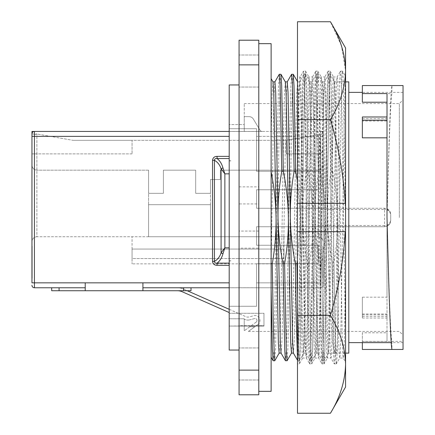 <?xml version="1.0" encoding="UTF-8"?>
<svg xmlns="http://www.w3.org/2000/svg" width="435" height="435" viewBox="0 0 435 435"><rect width="100%" height="100%" fill="white"/><g stroke="black" fill="none" stroke-linecap="round" stroke-linejoin="round"><path stroke-width="0.33" stroke-dasharray="2.17 1.63" d="M330.426 413.25C340.126 397.269 345.172 380.957 345.569 364.312C345.162 347.625 340.116 331.312 330.426 315.375C340.143 283.272 345.194 250.647 345.569 217.5L343.514 90.708C343.21 77.99 342.867 71.454 342.486 71.09C342.111 71.454 341.769 77.99 341.459 90.708L337.348 344.292C337.043 357.01 336.701 363.546 336.32 363.91L334.303 363.867L330.97 358.048C331.345 357.706 331.688 351.431 331.997 339.218L336.108 95.782C336.413 83.569 336.755 77.294 337.136 76.951C337.511 77.294 337.854 83.569 338.164 95.782L342.269 339.218C342.579 351.431 342.921 357.706 343.297 358.048C344.139 357.76 344.699 326.087 345.569 274.55L345.569 78.441C344.705 85.766 343.688 150.483 342.785 217.5L340.73 339.218C340.426 351.431 340.083 357.706 339.702 358.048L343.248 358.005L345.569 362.029L345.569 217.5C345.129 183.945 340.083 151.32 330.426 119.625C340.126 103.644 345.172 87.332 345.569 70.688L341.497 45.99M345.569 47.975L345.569 217.5L345.569 76.386L342.535 71.133L340.513 71.09L337.136 76.951L333.542 76.951C333.161 77.294 332.818 83.569 332.514 95.782L328.403 339.218C328.093 351.431 327.751 357.706 327.376 358.048L330.97 358.048C330.589 357.706 330.247 351.431 329.942 339.218L325.831 95.782C325.527 83.569 325.184 77.294 324.804 76.951L321.209 76.951C320.834 77.294 320.492 83.569 320.182 95.782L316.071 339.218C315.767 351.431 315.424 357.706 315.043 358.048L318.637 358.048C319.018 357.706 319.361 351.431 319.665 339.218L323.776 95.782C324.086 83.569 324.428 77.294 324.804 76.951L328.186 71.09C327.805 71.454 327.463 77.99 327.158 90.708L323.047 344.292C322.743 357.01 322.4 363.546 322.02 363.91L318.637 358.048C318.262 357.706 317.92 351.431 317.615 339.218L313.504 95.782C313.195 83.569 312.852 77.294 312.477 76.951L308.883 76.951C308.502 77.294 308.159 83.569 307.855 95.782L303.744 339.218C303.44 351.431 303.097 357.706 302.716 358.048L306.311 358.048C306.691 357.706 307.034 351.431 307.338 339.218L311.449 95.782C311.754 83.569 312.096 77.294 312.477 76.951L315.859 71.09C315.478 71.454 315.136 77.99 314.831 90.708L310.721 344.292C310.411 357.01 310.068 363.546 309.693 363.91L306.311 358.048C305.93 357.706 305.587 351.431 305.283 339.218L301.172 95.782C300.868 83.569 300.525 77.294 300.145 76.951L297.486 76.951L297.486 92.307L301.689 339.218C301.993 351.431 302.336 357.706 302.716 358.048L299.383 363.867L297.486 363.91L297.486 92.307M345.569 274.55L345.569 340.822L341.54 90.708C341.236 77.99 340.893 71.454 340.513 71.09C340.137 71.454 339.795 77.99 339.485 90.708L335.38 344.292C335.07 357.01 334.727 363.546 334.352 363.91C333.971 363.546 333.629 357.01 333.324 344.292L329.213 90.708C328.909 77.99 328.566 71.454 328.186 71.09L330.16 71.09C329.779 71.454 329.436 77.99 329.132 90.708L325.021 344.292C324.717 357.01 324.374 363.546 323.993 363.91L322.02 363.91C321.644 363.546 321.302 357.01 320.992 344.292L316.887 90.708C316.577 77.99 316.234 71.454 315.859 71.09L317.827 71.09C317.452 71.454 317.11 77.99 316.8 90.708L312.694 344.292C312.384 357.01 312.042 363.546 311.667 363.91L309.693 363.91C309.312 363.546 308.97 357.01 308.665 344.292L304.554 90.708C304.25 77.99 303.907 71.454 303.527 71.09L300.145 76.951C299.209 76.381 298.475 122.17 297.486 186.196L297.486 363.91M336.375 363.867L336.32 363.91C335.945 363.546 335.603 357.01 335.298 344.292L331.187 90.708C330.877 77.99 330.535 71.454 330.16 71.09L333.542 76.951C333.917 77.294 334.259 83.569 334.569 95.782L338.675 339.218C338.985 351.431 339.327 357.706 339.702 358.048L336.375 363.867M324.042 363.867L323.993 363.91C323.613 363.546 323.27 357.01 322.966 344.292L318.855 90.708C318.55 77.99 318.208 71.454 317.827 71.09L321.209 76.951C321.59 77.294 321.933 83.569 322.237 95.782L326.348 339.218C326.652 351.431 326.995 357.706 327.376 358.048L324.042 363.867M297.486 303.016C298.089 342.312 298.704 362.611 299.334 363.91C299.715 363.546 300.058 357.01 300.362 344.292L304.473 90.708C304.777 77.99 305.12 71.454 305.5 71.09L308.883 76.951C309.258 77.294 309.6 83.569 309.91 95.782L314.021 339.218C314.326 351.431 314.668 357.706 315.043 358.048L311.667 363.91C311.286 363.546 310.943 357.01 310.639 344.292L306.528 90.708C306.224 77.99 305.881 71.454 305.5 71.09L303.527 71.09C303.151 71.454 302.809 77.99 302.499 90.708L298.388 344.292L297.486 363.644M345.569 217.5L345.569 387.025M330.426 119.625L297.486 119.625L297.486 21.75M341.323 45.457L330.426 21.75M297.486 413.25L297.486 119.625M330.426 315.375L297.486 315.375M297.486 186.196L297.486 76.951M297.486 231.681L345.227 231.681M297.486 203.319L345.227 203.319M229.201 282.842L229.201 265.317L229.201 287.752L229.201 282.842L142.919 282.842L142.919 290.732L142.919 287.774L320.704 287.774L229.201 287.774M142.919 282.842L85.216 282.842L85.216 290.732L59.078 290.732L59.078 287.774L85.216 287.774L85.216 282.842L85.216 287.774L59.078 287.774M256.199 322.069A1.974 1.974 0 0 0 257.003 320.475A1.974 1.974 0 0 1 256.199 322.069L244.247 330.79L249.685 326.815L254.709 326.815C246.319 332.938 246.319 332.938 254.709 326.815C246.319 332.938 246.319 332.938 254.709 326.815L249.685 326.815L256.199 322.069M229.201 309.307L245.895 316.696A4.932 4.932 0 0 0 249.173 316.946L253.746 315.712A4.932 4.932 0 0 1 259.967 320.475A4.932 4.932 0 0 0 253.746 315.712L249.173 316.946A4.932 4.932 0 0 1 245.895 316.696L183.429 289.041A14.795 14.795 0 0 0 177.442 287.774L142.919 287.774L177.442 287.774A14.795 14.795 0 0 1 183.429 289.041L187.251 290.732M271.125 391.342L271.125 217.5L271.125 265.992L273.381 121.604L274.126 92.862L274.898 81.878M258.792 217.5L258.792 391.342L258.792 217.5M239.065 217.5L239.065 350.039L239.065 217.5M229.201 84.961L229.201 350.039M403.044 217.5L403.044 99.881L403.044 217.5M399.346 217.5L399.346 103.579L399.346 217.5M362.355 297.165L362.355 318.018L362.355 297.165L387.014 297.165L387.014 217.5C388.602 277.291 390.391 334.977 391.919 341.355L391.946 349.446L403.044 349.446L403.044 85.554M348.794 353.122L348.794 81.878M362.355 313.978L387.014 313.978L387.014 318.018L387.014 297.165M362.355 349.446L362.355 332.775L387.014 332.775L387.014 313.978M362.355 332.775L362.355 341.355L403.044 341.355L403.044 342.639L403.044 341.355L391.919 341.355M239.065 363.97L239.065 347.94L239.065 363.97M258.792 363.97L258.792 347.94L258.792 363.97M239.065 71.03L239.065 87.06L239.065 71.03M258.792 71.03L258.792 87.06L258.792 71.03M322.286 81.878L324.238 81.878L325.005 92.204L327.321 217.5L330.17 309.725L332.226 339.664L334.455 352.731L334.906 353.122L336.456 353.122C337.598 354.998 338.686 289.922 337.701 217.5L335.412 92.862L334.662 81.921L334.243 84.433L333.074 121.604L329.991 313.396L329.246 342.138L328.496 353.079L328.077 350.566L326.913 313.396L323.83 121.604L323.085 92.862L322.286 81.878L321.519 92.204L320.747 121.604L317.664 313.396L316.919 342.138L316.125 353.122L315.353 342.796L314.581 313.396L311.498 121.604L310.753 92.862L309.959 81.878L309.187 92.204L308.415 121.604L305.337 313.396L304.592 342.138L303.793 353.122L303.021 342.796L302.254 313.396L299.171 121.604L298.426 92.862L297.632 81.878L296.86 92.204L296.088 121.604L293.005 313.396L292.26 342.138L291.51 353.079M331.089 171.33L332.644 171.33L330.997 85.798L330.247 74.271L328.648 74.238L329.42 85.14L331.089 171.33C328.409 186.604 327.153 201.998 327.321 217.5C327.631 232.502 329.317 247.346 332.383 262.044L333.939 262.044C334.787 318.415 335.63 356.89 336.456 353.122L345.569 353.122M285.344 81.921L284.528 92.204L283.761 121.604L280.678 313.396L279.933 342.138L279.134 353.122M287.252 81.878L286.453 92.862L285.708 121.604L282.625 313.396L281.858 342.796L281.043 353.079M324.238 81.878L323.439 92.862L322.694 121.604L319.611 313.396L318.447 350.566L318.028 353.079L317.278 342.138L316.533 313.396L313.45 121.604L312.678 92.204L311.906 81.878L311.112 92.862L310.367 121.604L307.284 313.396L306.512 342.796L305.696 353.079L304.946 342.138L304.201 313.396L301.118 121.604L300.351 92.204L299.579 81.878L298.785 92.862L298.04 121.604L294.957 313.396L294.185 342.796L293.369 353.079M273.017 81.921L272.201 92.204L271.125 138.216L271.125 217.5L271.125 43.658M318.219 209.485L318.219 208.251L256.574 208.251L318.219 208.251L256.574 208.251L256.574 189.758L318.219 189.758L256.574 189.758L256.574 208.251L256.574 189.758L256.574 208.251L384.551 208.251C388.292 208.615 390.347 210.67 390.712 214.417L390.712 220.583C390.353 224.324 388.297 226.374 384.551 226.749L256.574 226.749L256.574 245.242L318.219 245.242L318.219 263.735L256.574 263.735L256.574 287.752L229.201 287.752L256.574 287.752L256.574 263.735L318.219 263.735L318.219 245.242L256.574 245.242L256.574 226.749L318.219 226.749L318.219 208.251L318.219 226.749L318.219 225.515L384.551 225.515L384.551 209.485L318.219 209.485L318.219 225.515M318.219 189.758L318.219 171.265L318.219 189.758L318.219 171.265L318.219 189.758L256.574 189.758L318.219 189.758M256.574 171.265L318.219 171.265L256.574 171.265L256.574 128.722L256.574 171.265L318.219 171.265L256.574 171.265L256.574 136.373L256.574 171.265M256.574 128.722L229.201 128.722L229.201 124.584L244.247 124.584L244.247 103.579L244.247 124.584L229.201 124.584L229.201 131.468L256.574 131.468L229.201 131.468L229.201 136.373L229.201 128.722L256.574 128.722L229.201 128.722L256.574 128.722L256.574 136.373L256.574 128.722M390.712 217.5L390.712 214.417L389.146 210.306L384.551 208.251L318.219 208.251L318.219 226.749L256.574 226.749L256.574 245.242L256.574 226.749L384.551 226.749L384.551 225.515C388.265 225.2 390.32 223.557 390.712 220.583L390.712 217.5M229.201 156.366L229.201 136.373L229.201 158.552L229.201 156.366L217.06 156.366L217.06 158.552C215.494 158.264 214.618 158.851 214.428 160.314C217.614 162.07 219.833 164.903 221.083 168.818L224.868 173.853L222.976 167.981C221.845 163.81 219.876 160.667 217.06 158.552L229.201 158.552L229.201 265.317L229.201 158.552M229.201 131.441L229.201 124.584L229.201 131.441L244.247 131.441L244.247 116.651L244.247 131.441L229.201 131.441L320.704 131.441L34.425 131.441A2.463 2.463 0 0 0 31.956 133.909L31.956 282.842L34.425 282.842L34.425 287.774L85.216 287.774L85.216 290.732L85.216 287.774M212.536 160.314L212.536 261.37C212.878 263.936 214.39 265.252 217.06 265.317L217.06 263.131C219.876 261.016 221.845 257.873 222.976 253.703L224.868 247.83L221.083 252.865C219.833 256.78 217.614 259.619 214.428 261.37L214.428 160.314L212.536 160.314C212.894 157.736 214.406 156.421 217.06 156.366M244.247 131.441L244.247 124.584L244.247 131.441L262.18 131.441A2.463 2.463 0 0 1 260.065 130.244L253.344 119.043A4.932 4.932 0 0 0 249.114 116.651L244.247 116.651L249.114 116.651A4.932 4.932 0 0 1 253.344 119.043L260.065 130.244A2.463 2.463 0 0 0 262.18 131.441L244.247 131.441M323.167 131.441L320.704 131.441A2.463 2.463 0 0 1 323.167 133.909L323.167 241.664L323.167 131.441L320.704 131.441A2.463 2.463 0 0 1 323.167 133.909L323.167 131.441M239.065 186.854L258.792 186.854L258.792 40.21L239.065 40.21L239.065 248.146L258.792 248.146L258.792 370.136L239.065 370.136L239.065 248.146M239.065 370.136L239.065 394.79L258.792 394.79L258.792 370.136M258.792 186.854L258.792 203.939L239.065 203.939M258.792 203.939L258.792 248.146M258.792 231.061L239.065 231.061M239.065 326.06L263.969 326.06L244.247 326.06L244.247 330.79L244.247 318.795L244.247 326.06L229.201 326.06L263.969 326.06L229.201 326.06L229.201 313.298L229.201 326.06L229.201 318.795L229.201 326.06L263.969 325.695L263.969 313.298L229.201 313.298L229.201 306.278L229.201 313.298L263.969 313.298L263.969 325.695L239.065 325.695L239.065 326.06M256.574 245.242L318.219 245.242L318.219 263.735L318.219 245.242L256.574 245.242M256.574 263.735L318.219 263.735L256.574 263.735L256.574 306.278L256.574 263.735M256.574 306.278L229.201 306.278L229.201 287.752L229.201 306.278L256.574 306.278L229.201 306.278L256.574 306.278L256.574 287.752L256.574 306.278M263.969 313.298L263.969 326.06L263.969 313.298M328.648 74.238L327.854 85.798L327.109 116.199L323.254 349.86L322.487 360.762L321.693 349.202L320.046 263.67C316.952 248.428 315.266 233.04 314.989 217.5C314.826 201.998 316.082 186.61 318.763 171.33L320.318 171.33L319.415 116.199L318.67 85.798L317.914 74.271L317.104 85.14L313.249 318.801L312.504 349.202L311.754 360.729L310.938 349.86L309.269 263.67L307.714 263.67C304.62 248.412 302.934 233.024 302.662 217.5C302.488 202.009 303.744 186.615 306.436 171.33L307.985 171.33L306.338 85.798L305.587 74.271L305.174 76.935L304.005 116.199L300.177 349.202L299.421 360.729L299.008 358.065L297.486 298.546M318.763 171.33L317.093 85.14L316.321 74.238L315.527 85.798L311.699 318.801L310.53 358.065L310.111 360.729L309.361 349.202L307.714 263.67M306.436 171.33L304.761 85.14L303.994 74.238L303.2 85.798L299.367 318.801L298.6 349.86L298.203 358.065L297.828 360.762L297.486 358.505M293.217 74.238L292.445 85.14L291.673 116.199L288.595 318.801L287.845 349.202L287.095 360.729M291.619 74.271L290.868 85.798L290.123 116.199L287.04 318.801L286.268 349.86L285.496 360.762M280.885 74.238L280.118 85.14L279.346 116.199L276.263 318.801L275.518 349.202L274.768 360.729M279.292 74.271L278.541 85.798L277.791 116.199L274.708 318.801L273.941 349.86L273.169 360.762M271.125 171.945L271.125 265.992M307.985 171.33C311.079 186.577 312.765 201.965 313.042 217.5C313.205 232.997 311.949 248.385 309.269 263.67M320.318 171.33C323.412 186.571 325.097 201.96 325.369 217.5C325.538 233.002 324.276 248.39 321.596 263.67L320.046 263.67M297.486 181.455L300.71 217.5L297.486 260.391M271.125 138.216L271.125 78.637M362.355 341.426L387.014 341.426L387.014 217.5C388.602 157.709 390.391 100.023 391.919 93.645L391.946 85.554C390.402 91.856 388.613 153.452 387.014 217.5L387.014 116.982L387.014 121.022L362.355 121.022L362.355 116.982M330.203 74.238L329.431 85.14L328.664 116.199L324.831 349.202L324.037 360.762L323.27 349.86L321.596 263.67M332.644 171.33C335.738 186.571 337.424 201.96 337.701 217.5C337.837 232.464 336.581 247.308 333.939 262.044M403.044 349.446L403.044 341.355L403.044 349.446M362.355 137.835L362.355 121.022M387.014 93.574L387.014 121.022M362.355 102.225L362.355 93.645L391.919 93.645M348.794 217.5L348.794 92.361L348.794 217.5M332.383 262.044C333.232 318.415 334.08 356.89 334.906 353.122L336.407 353.263M334.455 352.731L334.809 353.302M362.355 93.645L362.355 85.554M362.355 341.355L362.355 342.639M387.014 341.426L387.014 332.775M229.201 318.795L244.247 318.795L229.201 318.795M390.712 214.417C390.32 211.443 388.265 209.8 384.551 209.485L384.551 208.251M390.712 220.583L388.906 224.944L384.551 226.749M263.969 326.06L263.969 325.695L263.969 326.06M210.48 179.524L210.48 236.732L318.235 236.732L318.235 170.156C321.209 169.84 322.857 168.198 323.167 165.224C322.857 168.198 321.209 169.84 318.235 170.156C321.209 169.84 322.857 168.198 323.167 165.224C322.857 168.198 321.209 169.84 318.235 170.156L318.235 236.732L210.48 236.732L210.48 179.524L210.48 193.336L210.48 179.524L220.344 179.524L220.344 170.156L318.235 170.156L318.235 153.881C321.209 153.566 322.857 151.924 323.167 148.949C322.857 151.924 321.209 153.566 318.235 153.881C321.209 153.566 322.857 151.924 323.167 148.949C322.857 151.924 321.209 153.566 318.235 153.881L318.235 134.671L286.181 140.32L132.071 140.32L132.071 153.881L132.071 140.32L132.071 153.881L132.071 140.32L72.89 140.32L286.181 140.32L286.181 153.881L318.235 153.881L318.235 170.156L220.344 170.156L220.344 179.524L210.48 179.524M283.963 236.732L210.48 236.732L210.48 204.678L148.591 204.678L148.591 236.732L148.591 204.678L148.591 236.732L210.48 236.732L210.48 204.678L148.591 204.678L148.591 236.732L210.48 236.732L210.48 204.678L210.48 236.732L210.48 204.678L148.591 204.678L148.591 236.732L148.591 204.678L148.591 236.732L210.48 236.732L210.48 204.678L148.591 204.678L148.591 236.732L210.48 236.732L210.48 204.678L210.48 236.732L210.48 204.678L148.591 204.678L148.591 236.732L148.591 204.678L148.591 236.732L210.48 236.732L210.48 204.678L148.591 204.678L210.48 204.678L210.48 236.732L148.591 236.732L210.48 236.732L148.591 236.732L148.591 204.678L210.48 204.678L210.48 236.732L283.963 236.732L283.963 249.065L132.071 249.065L132.071 236.732L132.071 258.58L132.071 249.065L283.963 249.065L283.963 258.58L132.071 258.58L132.071 263.855L132.071 258.58L283.963 258.58L283.963 263.855L132.071 263.855L283.963 263.855L283.963 249.065L132.071 249.065L283.963 249.065L283.963 236.732M257.939 324.456L254.709 326.815L257.939 324.456A4.932 4.932 0 0 0 259.967 320.475A4.932 4.932 0 0 1 257.939 324.456M244.693 319.404L244.247 319.203L244.693 319.404A7.89 7.89 0 0 0 249.946 319.807A7.89 7.89 0 0 1 244.693 319.404M257.003 320.475A1.974 1.974 0 0 0 254.518 318.567L249.946 319.807L254.518 318.567A1.974 1.974 0 0 1 257.003 320.475M229.201 312.542L182.232 291.749A11.837 11.837 0 0 0 177.442 290.732L142.919 290.732L142.919 287.774L176.333 287.774L142.919 287.774L142.919 290.732L177.442 290.732M31.956 131.441L34.425 131.441A2.463 2.463 0 0 0 31.956 133.909L31.956 131.441M31.956 277.421L31.956 245.808L31.956 277.421M32.201 250.495L31.956 269.118L31.956 246.199L31.956 278.21L31.956 250.495M32.201 254.105L32.201 278.21L32.201 248.967L31.956 253.708L31.956 246.199L31.956 269.515L31.956 254.105M323.167 277.421L323.167 245.808L323.167 277.421M322.922 250.495L323.167 269.118L323.167 246.199L323.167 278.21L323.167 250.495M322.922 254.105L322.922 278.21L322.922 248.967L323.167 253.708L323.167 246.199L323.167 269.515L323.167 254.105M323.167 282.842L323.167 136.373L323.167 285.311L323.167 282.842L320.704 282.842L320.704 136.373L256.574 136.373L320.704 136.373L320.704 131.441A2.463 2.463 0 0 1 323.167 133.909A2.463 2.463 0 0 0 320.704 131.441L320.704 282.842L256.574 282.842L320.704 282.842L320.704 287.774A2.463 2.463 0 0 0 323.167 285.311A2.463 2.463 0 0 1 320.704 287.774L320.704 282.842L323.167 282.842M176.333 287.774L191.003 287.774L176.333 287.774M35.904 133.801L35.904 134.497L35.904 133.801L72.89 140.32L35.904 133.801M195.685 170.156L163.386 170.156L163.386 193.336L148.591 193.336L148.591 170.156L148.591 193.336L163.386 193.336L163.386 170.156L195.685 170.156L195.685 193.336L210.48 193.336L195.685 193.336L195.685 170.156M148.591 236.732L210.48 236.732L148.591 236.732L148.591 204.678L210.48 204.678L148.591 204.678L210.48 204.678L210.48 236.732L148.591 236.732L210.48 236.732L148.591 236.732L148.591 204.678L210.48 204.678L210.48 236.732L148.591 236.732L148.591 204.678L210.48 204.678L148.591 204.678L210.48 204.678L210.48 236.732L148.591 236.732L210.48 236.732L148.591 236.732L148.591 204.678L210.48 204.678L210.48 236.732L36.888 236.732C33.914 237.048 32.272 238.69 31.956 241.664C32.272 238.69 33.914 237.048 36.888 236.732L36.888 170.156C33.914 169.84 32.272 168.198 31.956 165.224C32.272 168.198 33.914 169.84 36.888 170.156C33.914 169.84 32.272 168.198 31.956 165.224C32.272 168.198 33.914 169.84 36.888 170.156L36.888 153.881L31.956 153.881L36.888 153.881L31.956 153.881L36.888 153.881L36.888 236.732L148.591 236.732L148.591 170.156L36.888 170.156L148.591 170.156L148.591 236.732M220.344 170.156L318.235 170.156L220.344 170.156L220.344 179.524L220.344 170.156M286.181 153.881L318.235 153.881L286.181 153.881L286.181 140.32L286.181 153.881L318.235 153.881L318.235 134.671L286.181 140.32L286.181 153.881M132.071 153.881L36.888 153.881L36.888 133.975L36.888 153.881L132.071 153.881M323.167 133.801L318.235 134.671L323.167 133.801M148.591 170.156L36.888 170.156L148.591 170.156M35.904 134.497L31.956 133.801L35.904 134.497M323.167 241.664C322.857 238.69 321.209 237.048 318.235 236.732C321.209 237.048 322.857 238.69 323.167 241.664M32.201 278.21L32.201 269.118L31.956 278.21M32.201 256.786L32.201 277.421L32.201 245.808L32.201 266.747L32.201 248.967L31.956 256.786M32.201 257.797L32.201 269.515L32.201 246.199L31.956 257.797M32.201 266.747L31.956 260.032L31.956 266.747M32.201 269.118L31.956 246.596L32.201 269.118M51.683 287.774L51.683 290.732L59.078 290.732M183.603 287.774L183.603 290.732L142.919 290.732L191.003 290.732L142.919 290.732L142.919 287.774M191.003 287.774L191.003 290.732L191.003 287.774L191.003 290.732L183.603 290.732M322.922 278.21L322.922 269.118L323.167 278.21M322.922 256.786L322.922 277.421L322.922 245.808L322.922 266.747L322.922 248.967L323.167 256.786M322.922 257.797L322.922 269.515L322.922 246.199L323.167 257.797M322.922 266.747L323.167 260.032L323.167 266.747M322.922 269.118L323.167 246.596L322.922 269.118M34.425 287.774A2.463 2.463 0 0 1 31.956 285.311A2.463 2.463 0 0 0 34.425 287.774M229.201 136.373L34.425 136.373L34.425 131.441A2.463 2.463 0 0 0 31.956 133.909M222.976 167.981A2.463 0.805 -16.9 0 0 221.083 168.818L221.083 252.865A2.463 0.805 -163.1 0 0 222.976 253.703M212.536 261.37L214.428 261.37C214.613 262.832 215.488 263.42 217.06 263.131L229.201 263.131M142.919 290.732L85.216 290.732M229.713 261.043L230.947 260.782L229.713 261.043M229.713 160.645L230.947 160.901L229.713 160.645M230.947 160.901L229.713 160.901L230.947 160.901M229.713 260.782L230.947 260.782L229.713 260.782M217.06 265.317L229.201 265.317M239.065 64.864L258.792 64.864M362.355 118.679L387.014 118.679M362.355 314.771L387.014 314.771M362.355 316.321L387.014 316.321M85.216 282.842L34.425 282.842L34.425 136.373L31.956 136.373M229.201 247.83L224.868 247.83L224.868 173.853L229.201 173.853M320.704 131.441A2.463 2.463 0 0 1 323.167 133.909M320.704 136.373L323.167 136.373L320.704 136.373M320.704 287.774A2.463 2.463 0 0 0 323.167 285.311M244.247 103.579L399.346 103.579L403.044 99.881M403.044 342.639L391.201 342.639M258.792 347.94L239.065 347.94L258.792 347.94M258.792 55.006L239.065 55.006L258.792 55.006M328.452 353.122L334.906 353.122M303.793 353.122L305.745 353.122M316.125 353.122L318.072 353.122M297.632 81.878L299.579 81.878M309.959 81.878L311.906 81.878M248.396 331.421L399.346 331.421L403.044 335.119M317.876 74.238L316.321 74.238M311.71 360.762L310.155 360.762M305.544 74.238L303.994 74.238M299.383 360.762L297.828 360.762M316.169 353.079L311.754 360.729M322.335 81.921L317.914 74.271M303.837 353.079L299.421 360.729M310.003 81.921L305.587 74.271M297.676 81.921L297.486 81.595M318.028 353.079L322.444 360.729M328.61 74.271L324.195 81.921M305.696 353.079L310.111 360.729M316.278 74.271L311.862 81.921M297.486 360.207L297.785 360.729M303.951 74.271L299.536 81.921M324.037 360.762L322.487 360.762M328.496 353.079L324.08 360.729M334.662 81.921L330.247 74.271M334.618 81.878L345.569 81.878M258.792 87.06L239.065 87.06L258.792 87.06M258.792 379.994L239.065 379.994L258.792 379.994M403.044 92.361L362.355 92.361M362.355 318.018L387.014 318.018"/><path stroke-width="0.65" d="M330.426 315.375C340.126 331.356 345.172 347.668 345.569 364.312L345.569 387.025L330.426 413.25L297.486 413.25L297.486 231.681L345.227 231.681C343.596 259.994 338.658 287.888 330.426 315.375L297.486 315.375M330.426 21.75C340.126 37.731 345.172 54.043 345.569 70.688L345.569 47.975L330.426 21.75L297.486 21.75L297.486 203.319L345.227 203.319C343.525 174.614 338.593 146.72 330.426 119.625L297.486 119.625M341.497 45.99L341.323 45.457M330.426 413.25C340.116 397.313 345.162 381 345.569 364.312L345.569 231.681L345.227 231.681L345.569 231.681L345.569 70.688C345.162 87.375 340.116 103.688 330.426 119.625M297.486 203.319L297.486 231.681M85.216 287.774L34.425 287.774L34.425 282.842L85.216 282.842L85.216 290.732L183.603 290.732L183.603 287.774M85.216 282.842L142.919 282.842L142.919 290.732M258.792 43.658L271.125 43.658L271.125 391.342L258.792 391.342M239.065 350.039L229.201 350.039L229.201 84.961L239.065 84.961M387.014 118.238L387.014 217.5C388.613 281.548 390.402 343.144 391.946 349.446L403.044 349.446L403.044 85.554L362.355 85.554L362.355 93.574L387.014 93.574L387.014 118.238M345.569 81.878L348.794 81.878L348.794 353.122L345.569 353.122M281.064 353.122L279.134 353.122L278.367 342.796L273.767 92.862L273.017 81.921L271.125 78.637M291.51 353.079L287.095 360.729L285.458 360.729L281.043 353.079L280.292 342.138L275.692 92.204L274.92 81.878L272.995 81.878M293.391 353.122L291.466 353.122L290.694 342.796L286.094 92.862L285.344 81.921L280.928 74.271L279.292 74.271L274.876 81.921M297.486 360.207L293.369 353.079L292.619 342.138L288.019 92.204L287.252 81.878L285.322 81.878M212.536 261.37L212.536 160.314C212.878 157.747 214.39 156.431 217.06 156.366L217.06 158.552C219.876 160.667 221.845 163.81 222.976 167.981L224.868 173.853L221.083 168.818C219.833 164.903 217.614 162.07 214.428 160.314L214.428 261.37L212.536 261.37C212.894 263.947 214.406 265.263 217.06 265.317L217.06 263.131C215.494 263.42 214.618 262.832 214.428 261.37C217.614 259.619 219.833 256.78 221.083 252.865L224.868 247.83L222.976 253.703C221.845 257.873 219.876 261.016 217.06 263.131L229.201 263.131M229.201 287.774L142.919 287.774M229.201 136.373L34.425 136.373L34.425 282.842L31.956 282.842L31.956 131.441L229.201 131.441M239.065 394.79L239.065 370.136L258.792 370.136L258.792 394.79L239.065 394.79M239.065 64.864L239.065 40.21L258.792 40.21L258.792 64.864L239.065 64.864L239.065 370.136M258.792 64.864L258.792 370.136M297.486 298.546L296.942 263.67L295.387 263.67C292.293 248.412 290.607 233.024 290.33 217.5C290.156 202.009 291.412 186.615 294.103 171.33L295.659 171.33L294.011 85.798L293.261 74.271L291.619 74.271L287.203 81.921M297.486 358.505L296.284 318.801L295.387 263.67M287.051 360.762L286.279 349.86L284.61 263.67L283.054 263.67C279.961 248.412 278.275 233.024 278.003 217.5C277.829 202.009 279.085 186.615 281.777 171.33L283.326 171.33L281.684 85.798L280.928 74.271M294.103 171.33L292.434 85.14L291.662 74.238M285.458 360.729L284.702 349.202L283.054 263.67M279.183 353.079L274.768 360.729L274.349 358.065L273.18 318.801L272.283 263.67L271.125 263.67M281.777 171.33L280.102 85.14L279.335 74.238M274.724 360.762L273.126 360.729L272.375 349.202L271.125 289.237L271.125 357.255L273.126 360.729M297.486 260.391L296.942 263.67M283.326 171.33C286.426 186.588 288.111 201.976 288.383 217.5C288.557 232.991 287.301 248.385 284.61 263.67M295.659 171.33L297.486 181.455M271.125 138.216L271.125 171.945C274.142 187.001 275.785 202.188 276.056 217.5C276.23 232.991 274.974 248.385 272.283 263.67M387.014 116.982L362.355 116.982L362.355 137.835L387.014 137.835M362.355 93.574L362.355 102.225L387.014 102.225M362.355 342.639L362.355 349.446L391.946 349.446M391.946 85.554L403.044 85.554M187.251 290.732L229.201 309.307M177.442 290.732A11.837 11.837 0 0 1 182.232 291.749L229.201 312.542M59.078 287.774L59.078 290.732L51.683 290.732L51.683 287.774M59.078 290.732L85.216 290.732M191.003 287.774L191.003 290.732L183.603 290.732M34.425 131.441A2.463 2.463 0 0 0 31.956 133.909A2.463 2.463 0 0 1 34.425 131.441L34.425 136.373L31.956 136.373M34.425 287.774A2.463 2.463 0 0 1 31.956 285.311M222.976 253.703A2.463 0.805 -163.1 0 1 221.083 252.865L221.083 168.818A2.463 0.805 -16.9 0 1 222.976 167.981M212.536 160.314L214.428 160.314C214.613 158.851 215.488 158.269 217.06 158.552L229.201 158.552M142.919 282.842L229.201 282.842M229.201 265.317L217.06 265.317M217.06 156.366L229.201 156.366M362.355 120.229L387.014 120.229M229.201 247.83L224.868 247.83L224.868 173.853L229.201 173.853M391.201 342.639L348.794 342.639M297.676 81.921L293.261 74.271M362.355 92.361L348.794 92.361"/></g></svg>
